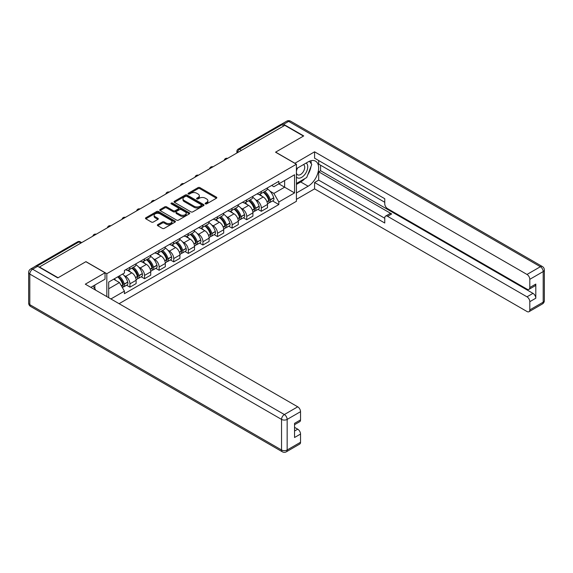 <?xml version="1.0" encoding="UTF-8"?>
<svg xmlns="http://www.w3.org/2000/svg" width="573" height="573" viewBox="0 0 573 573"><rect width="100%" height="100%" fill="white"/><g stroke="black" fill="none" stroke-linecap="round" stroke-linejoin="round"><path stroke-width="0.86" d="M205.392 203.852A0.91 0.523 0 0 0 206.681 203.852L216.436 198.222A1.296 0.752 0 0 0 216.816 197.692A1.296 0.752 0 0 0 216.436 197.155L199.905 187.615A1.296 0.752 0 0 0 198.065 187.615L188.309 193.244A0.91 0.523 0 0 0 188.044 193.617A0.91 0.523 0 0 0 188.309 193.989A0.91 0.523 0 0 0 189.591 193.989L190.859 193.259A4.154 2.399 0 0 1 196.74 193.259L198.115 194.054A4.154 2.399 0 0 1 199.332 195.751A4.154 2.399 0 0 1 198.115 197.449L196.854 198.179A0.91 0.523 0 0 0 196.582 198.552A0.91 0.523 0 0 0 196.854 198.924A0.91 0.523 0 0 0 198.136 198.924L199.397 198.194A4.154 2.399 0 0 1 205.277 198.194L206.66 198.989A4.154 2.399 0 0 1 207.877 200.686A4.154 2.399 0 0 1 206.66 202.384L205.392 203.114A0.91 0.523 0 0 0 205.127 203.479A0.91 0.523 0 0 0 205.392 203.852L205.392 203.114M157.747 224.63A1.296 0.752 0 0 0 157.36 225.16A1.296 0.752 0 0 0 157.747 225.69L162.381 228.369A1.296 0.752 0 0 0 164.222 228.369L175.059 222.109A1.296 0.752 0 0 0 175.438 221.579A1.296 0.752 0 0 0 175.059 221.049L158.528 211.501A1.296 0.752 0 0 0 156.687 211.501L145.85 217.761A1.296 0.752 0 0 0 145.47 218.292A1.296 0.752 0 0 0 145.85 218.822L151.451 222.059A1.296 0.752 0 0 0 153.292 222.059L157.926 219.38A1.296 0.752 0 0 0 158.306 218.85A1.296 0.752 0 0 0 157.926 218.32L155.147 216.716A3.474 2.006 0 0 1 154.13 215.298A3.474 2.006 0 0 1 156.279 213.443A3.474 2.006 0 0 1 160.06 213.879L170.947 220.161A3.474 2.006 0 0 1 171.964 221.579A3.474 2.006 0 0 1 169.823 223.434A3.474 2.006 0 0 1 166.034 222.997L164.222 221.952A1.296 0.752 0 0 0 162.381 221.952L157.747 224.63L157.747 225.69L162.381 223.033L162.381 221.952M106.829 273.693L85.957 261.646L58.074 277.747L39.451 266.997L284.817 125.337L303.439 136.088L275.549 152.189L296.42 164.236L106.829 273.693L106.829 296.606M190.952 211.874A1.296 0.752 0 0 0 192.786 211.874L203.623 205.614A1.296 0.752 0 0 0 204.002 205.084A1.296 0.752 0 0 0 203.623 204.554L187.092 195.013A1.296 0.752 0 0 0 185.251 195.013L174.414 201.266A1.296 0.752 0 0 0 174.034 201.796A1.296 0.752 0 0 0 174.414 202.326L190.952 211.874M171.614 204.052A0.91 0.523 0 0 1 172.53 204.181L189.326 213.872L178.504 220.118A1.296 0.752 0 0 1 176.663 220.118L160.132 210.578L160.132 209.517A1.296 0.752 0 0 0 159.752 210.047A1.296 0.752 0 0 0 160.132 210.578M160.132 209.517L164.773 206.839A1.296 0.752 0 0 1 166.607 206.839L173.311 210.706A1.296 0.752 0 0 0 175.152 210.706L178.224 208.93A1.296 0.752 0 0 0 178.611 208.4A1.296 0.752 0 0 0 178.224 207.87L171.248 203.838A0.91 0.523 0 0 1 170.983 203.472A0.91 0.523 0 0 1 171.542 202.985A0.91 0.523 0 0 1 172.53 203.1L189.341 212.805A1.296 0.752 0 0 1 189.72 213.335A1.296 0.752 0 0 1 189.341 213.865L189.341 212.805M119.091 303.683L296.42 201.302L296.42 164.236M35.59 266.151A2.65 1.526 -120 0 0 35.225 266.273A2.65 1.526 -120 0 0 34.946 266.524M241.491 150.348L239.521 149.216A2.65 1.526 60 0 0 238.203 149.087L280.591 124.613A2.65 1.526 60 0 1 281.916 124.742L239.521 149.216A2.65 1.526 120 0 0 237.652 152.461L237.652 152.568M283.879 125.874L281.916 124.742M261.324 191.411A6.088 3.517 60 0 1 260.063 194.147L266.244 190.58A6.088 3.517 -120 0 0 267.505 187.844M255.465 199.64L257.019 200.543A6.088 3.517 60 0 1 261.324 207.999L267.505 204.432A6.088 3.517 -120 0 0 263.2 196.976L258.781 194.426M267.505 204.432L267.505 207.727L261.324 211.294L257.979 209.36M260.063 194.147A6.088 3.517 60 0 1 257.069 193.867M261.324 207.999L261.324 211.294M246.727 199.841A6.088 3.517 60 0 1 245.466 202.57L251.647 199.01A6.088 3.517 -120 0 0 252.908 196.274M243.382 217.79L246.727 219.724L252.908 216.157L252.908 212.862A6.088 3.517 -120 0 0 248.603 205.406L244.177 202.856M245.466 202.57A6.088 3.517 60 0 1 242.472 202.298M240.868 208.071L242.422 208.973A6.088 3.517 60 0 1 246.727 216.429L246.727 219.724M232.129 208.271A6.088 3.517 60 0 1 230.869 211L237.043 207.433A6.088 3.517 -120 0 0 238.304 204.704M228.785 226.22L232.129 228.147L238.304 224.587L238.304 221.293A6.088 3.517 -120 0 0 233.999 213.836L229.58 211.279M230.869 211A6.088 3.517 60 0 1 227.875 210.728M226.271 216.501L227.825 217.396A6.088 3.517 60 0 1 232.129 224.852L232.129 228.147M217.532 216.694A6.088 3.517 60 0 1 216.272 219.43L222.446 215.863A6.088 3.517 -120 0 0 223.706 213.127M214.18 234.644L217.532 236.577L223.706 233.01L223.706 229.716A6.088 3.517 -120 0 0 219.402 222.26L214.982 219.71M216.272 219.43A6.088 3.517 60 0 1 213.278 219.158M211.673 224.931L213.228 225.826A6.088 3.517 60 0 1 217.532 233.283L217.532 236.577M202.935 225.125A6.088 3.517 60 0 1 201.675 227.861L207.849 224.294A6.088 3.517 -120 0 0 209.109 221.558M199.583 243.074L202.935 245.008L209.109 241.441L209.109 238.146A6.088 3.517 -120 0 0 204.805 230.69L200.385 228.14M201.675 227.861A6.088 3.517 60 0 1 198.673 227.581M197.069 233.354L198.63 234.257A6.088 3.517 60 0 1 202.935 241.713L202.935 245.008M188.338 233.555A6.088 3.517 60 0 1 187.077 236.284L193.251 232.717A6.088 3.517 -120 0 0 194.512 229.988M184.986 251.504L188.338 253.438L194.512 249.871L194.512 246.576A6.088 3.517 -120 0 0 190.207 239.12L185.788 236.563M187.077 236.284A6.088 3.517 60 0 1 184.076 236.012M182.472 241.785L184.033 242.687A6.088 3.517 60 0 1 188.338 250.143L188.338 253.438M173.734 241.978A6.088 3.517 60 0 1 172.473 244.714L178.654 241.147A6.088 3.517 -120 0 0 179.915 238.418M170.389 259.927L173.741 261.861L179.915 258.301L179.915 254.999A6.088 3.517 -120 0 0 175.61 247.543L171.191 244.993M172.473 244.714A6.088 3.517 60 0 1 169.479 244.442M167.875 250.215L169.436 251.11A6.088 3.517 60 0 1 173.741 258.566L173.741 261.861M159.136 250.408A6.088 3.517 60 0 1 157.876 253.144L164.057 249.577A6.088 3.517 -120 0 0 165.318 246.841M155.792 268.357L159.136 270.291L165.318 266.724L165.318 263.43A6.088 3.517 -120 0 0 161.013 255.973L156.587 253.424M157.876 253.144A6.088 3.517 60 0 1 154.882 252.865M153.278 258.638L154.832 259.54A6.088 3.517 60 0 1 159.136 266.997L159.136 270.291M144.539 258.838A6.088 3.517 60 0 1 143.279 261.567L149.453 258.008A6.088 3.517 -120 0 0 150.713 255.272M141.194 276.788L144.539 278.722L150.713 275.155L150.713 271.86A6.088 3.517 -120 0 0 146.416 264.404L141.989 261.854M143.279 261.567A6.088 3.517 60 0 1 140.285 261.295M138.68 267.068L140.235 267.971A6.088 3.517 60 0 1 144.539 275.427L144.539 278.722M129.942 267.269A6.088 3.517 60 0 1 128.681 269.998L134.856 266.431A6.088 3.517 -120 0 0 136.116 263.702M126.59 285.218L129.942 287.152L136.116 283.585L136.116 280.29A6.088 3.517 -120 0 0 131.811 272.834L127.392 270.277M128.681 269.998A6.088 3.517 60 0 1 125.688 269.725M124.083 275.498L125.637 276.394A6.088 3.517 60 0 1 129.942 283.85L129.942 287.152M271.666 185.444L273.865 186.712L294.551 174.772L284.631 180.495L284.631 187.199L273.865 193.409L270.062 191.217M108.698 297.681L108.698 282.066L124.42 272.992L124.42 270.456L278.829 181.312L278.829 183.847L294.551 192.922L278.829 202.004L273.865 193.409M294.551 174.772L294.551 192.922M108.698 288.771L119.463 282.553L124.42 291.148L124.42 293.684L278.829 204.54L278.829 202.004M124.42 291.148L110.897 298.956M119.463 282.553L113.662 279.209M272.576 200.93L278.829 204.54M205.757 203.981L206.66 203.465A4.154 2.399 0 0 0 207.877 201.768L207.877 200.686M199.332 195.751L199.332 196.833A4.154 2.399 0 0 1 198.115 198.53L197.212 199.053M216.422 198.229L199.905 188.696A1.296 0.752 0 0 0 198.065 188.696L188.675 194.118M203.608 205.628L187.092 196.088A1.296 0.752 0 0 0 185.251 196.088L174.436 202.341M201.331 205.456A0.91 0.523 0 0 0 201.596 205.084A0.91 0.523 0 0 0 201.331 204.719L186.812 196.338A0.91 0.523 0 0 0 185.53 196.338L184.198 197.105A4.154 2.399 0 0 0 182.98 198.802A4.154 2.399 0 0 0 184.198 200.5L194.118 206.23A4.154 2.399 0 0 0 199.998 206.23L201.331 205.456L201.331 206.538A0.91 0.523 0 0 0 201.596 206.165L201.596 205.084M182.98 198.802L182.98 199.884A4.154 2.399 0 0 0 184.198 201.581L184.198 200.5M201.331 206.538L199.998 207.304A4.154 2.399 0 0 1 194.118 207.304L184.198 201.581M160.146 210.585L164.773 207.92L164.773 206.839M178.611 208.4L178.611 209.482A1.296 0.752 0 0 1 178.224 210.012L175.152 211.788A1.296 0.752 0 0 1 173.311 211.788L166.607 207.92A1.296 0.752 0 0 0 164.773 207.92M180.273 214.725A3.474 2.006 0 0 0 184.055 215.161A3.474 2.006 0 0 0 186.204 213.306A3.474 2.006 0 0 0 185.186 211.888L181.347 209.675A1.296 0.752 0 0 0 179.514 209.675L176.434 211.451A1.296 0.752 0 0 0 176.054 211.981A1.296 0.752 0 0 0 176.434 212.511L180.273 214.725L180.273 215.806A3.474 2.006 0 0 0 184.055 216.243A3.474 2.006 0 0 0 186.204 214.388L186.204 213.306M176.054 211.981L176.054 213.063A1.296 0.752 0 0 0 176.434 213.593L176.434 212.511M180.273 215.806L176.434 213.593M171.964 221.579L171.964 222.661A3.474 2.006 0 0 1 169.823 224.516A3.474 2.006 0 0 1 166.034 224.079L164.222 223.033A1.296 0.752 0 0 0 162.381 223.033M154.13 215.298L154.13 216.379A3.474 2.006 0 0 0 155.147 217.797L155.147 216.716M157.912 219.387L155.147 217.797M175.059 221.049L175.059 222.109L158.528 212.583A1.296 0.752 0 0 0 156.687 212.583L145.864 218.829L145.85 217.761M263.623 192.091A8.337 4.813 60 0 1 263.666 192.113A8.337 4.813 60 0 1 269.152 199.597L269.203 199.769A1.619 0.938 60 0 1 268.945 201.044A1.619 0.938 60 0 1 268.909 201.059M263.258 192.299A10.056 5.809 60 0 1 268.787 200.6L268.837 200.772A3.345 1.927 60 0 1 268.307 203.394L267.476 203.873M268.88 202.656A3.345 1.927 -120 0 0 269.804 202.534A3.345 1.927 -120 0 0 270.334 199.905L270.284 199.733A10.056 5.809 -120 0 0 264.755 191.439M267.376 188.918A10.056 5.809 60 0 1 273.701 197.764L273.751 197.936A3.345 1.927 60 0 1 273.221 200.557L269.804 202.534M259.827 194.261A10.056 5.809 60 0 1 261.933 196.245M266.817 196.26L268.1 196.997M294.83 163.319L314.577 151.809L526.995 274.453L540.382 266.724L288.649 121.39L283.599 124.312L303.719 135.923L275.642 152.132L294.83 163.212M296.42 168.67L308.116 161.915A14.891 8.595 120 0 1 315.558 161.178A14.891 8.595 120 0 1 317.843 173.103A14.891 8.595 120 0 1 308.116 186.225L296.42 192.979M296.42 199.354L314.577 188.875L314.577 182.501L384.755 223.019L384.755 217.941A3.968 2.292 -120 0 1 385.579 216.121A3.968 2.292 -120 0 1 387.563 216.322L526.995 296.821L532.99 293.362A3.968 2.292 60 0 1 535.798 298.225L535.798 284.072A3.968 2.292 60 0 1 534.974 285.884L528.986 289.344A3.968 2.292 -120 0 0 529.803 287.524L529.803 279.316A3.968 2.292 -120 0 0 526.995 274.453M320.565 165.21L320.565 170.718L318.688 171.8L318.688 180.123L314.577 182.501M318.688 160.562L318.688 164.129L384.755 202.269M528.986 289.344A3.968 2.292 -120 0 1 526.995 289.15L387.563 208.644A3.968 2.292 -120 0 1 384.755 203.787L384.755 198.702L314.577 158.184L314.577 151.809M314.577 188.875L526.995 311.511A3.968 2.292 -120 0 0 528.986 311.712A3.968 2.292 -120 0 0 529.803 309.893L529.803 301.685A3.968 2.292 -120 0 0 526.995 296.821M283.599 124.312A3.968 2.292 -120 0 0 281.615 124.112A3.968 2.292 -120 0 0 281.193 124.491M318.688 171.8L391.681 213.944L387.563 216.322M320.565 170.718L532.99 293.362M318.688 180.123L384.755 218.263M385.579 216.121L389.697 213.743A3.968 2.292 60 0 1 391.681 213.944M296.42 184.442L300.725 181.956A14.891 8.595 120 0 0 304.85 178.604M307.808 174.708A14.891 8.595 120 0 0 311.01 166.449M311.254 163.778A14.891 8.595 120 0 0 310.881 160.741M37.675 266.295L32.618 269.21A3.968 2.292 -120 0 0 30.634 269.016L35.691 266.094A3.968 2.292 60 0 1 37.675 266.295L57.794 277.912L85.864 261.703L105.052 272.777L105.052 279.151L91.759 286.822A14.891 8.595 120 0 0 90.863 287.388M105.052 272.777L85.305 284.179L297.731 406.816A3.968 2.292 60 0 1 300.539 411.679L300.539 419.894A3.968 2.292 60 0 1 299.715 421.714L294.551 424.693M94.853 288.627L94.853 285.039M294.551 431.025L297.731 429.184A3.968 2.292 60 0 1 300.539 434.048L300.539 442.263A3.968 2.292 60 0 1 299.715 444.075L286.335 451.803A3.968 2.292 -120 0 0 287.152 449.984L300.539 442.263M300.539 419.894L294.551 423.354L294.551 437.507L300.539 434.048M297.731 429.184L294.551 427.351M296.42 176.935A8.602 4.964 120 0 0 303.26 176.19A8.602 4.964 120 0 0 307.744 166.829A8.602 4.964 120 0 0 306.183 163.033M297.143 168.247A8.602 4.964 120 0 0 296.42 169.801M296.42 172.681A5.888 3.402 120 0 0 297.609 174.801A5.888 3.402 120 0 0 302.143 173.225A5.888 3.402 120 0 0 304.714 167.295A5.888 3.402 120 0 0 303.497 164.601A5.888 3.402 120 0 0 303.475 164.594M297.623 167.968A5.888 3.402 120 0 0 296.42 171.499M309.463 161.235L311.762 164.508L306.713 177.53L296.606 183.36M93.055 286.077L95.412 289.422L95.218 289.902M249.026 200.521A8.337 4.813 60 0 1 249.069 200.543A8.337 4.813 60 0 1 254.555 208.028L254.605 208.2A1.619 0.938 60 0 1 254.348 209.467A1.619 0.938 60 0 1 254.312 209.489M248.661 200.729A10.056 5.809 60 0 1 254.19 209.03L254.24 209.202A3.345 1.927 60 0 1 253.71 211.824L252.879 212.304M254.283 211.086A3.345 1.927 -120 0 0 255.207 210.957A3.345 1.927 -120 0 0 255.737 208.336L255.687 208.164A10.056 5.809 -120 0 0 250.157 199.862M252.779 197.341A10.056 5.809 60 0 1 259.103 206.194L259.154 206.366A3.345 1.927 60 0 1 258.624 208.987L255.207 210.957M245.23 202.692A10.056 5.809 60 0 1 247.328 204.676M252.22 204.69L253.502 205.428M234.429 208.944A8.337 4.813 60 0 1 234.472 208.973A8.337 4.813 60 0 1 239.958 216.451L240.008 216.623A1.619 0.938 60 0 1 239.75 217.898A1.619 0.938 60 0 1 239.715 217.919M234.063 209.159A10.056 5.809 60 0 1 239.593 217.454L239.643 217.625A3.345 1.927 60 0 1 239.113 220.254L238.282 220.734M239.686 219.516A3.345 1.927 -120 0 0 240.61 219.387A3.345 1.927 -120 0 0 241.14 216.766L241.09 216.594A10.056 5.809 -120 0 0 235.56 208.293M238.182 205.771A10.056 5.809 60 0 1 244.506 214.617L244.556 214.789A3.345 1.927 60 0 1 244.026 217.418L240.61 219.387M230.633 211.115A10.056 5.809 60 0 1 232.731 213.099M237.623 213.113L238.905 213.858M219.831 217.375A8.337 4.813 60 0 1 219.874 217.396A8.337 4.813 60 0 1 225.361 224.881L225.404 225.053A1.619 0.938 60 0 1 225.153 226.328A1.619 0.938 60 0 1 225.117 226.349M219.466 217.582A10.056 5.809 60 0 1 224.996 225.884L225.039 226.056A3.345 1.927 60 0 1 224.516 228.684L223.685 229.157M225.089 227.939A3.345 1.927 -120 0 0 226.013 227.818A3.345 1.927 -120 0 0 226.536 225.196L226.493 225.017A10.056 5.809 -120 0 0 220.963 216.723M223.585 214.202A10.056 5.809 60 0 1 229.902 223.047L229.952 223.219A3.345 1.927 60 0 1 229.429 225.848L226.013 227.818M216.035 219.545A10.056 5.809 60 0 1 218.134 221.529M223.026 221.543L224.308 222.281M205.234 225.805A8.337 4.813 60 0 1 205.27 225.826A8.337 4.813 60 0 1 210.757 233.311L210.807 233.483A1.619 0.938 60 0 1 210.549 234.758A1.619 0.938 60 0 1 210.513 234.772M204.869 226.013A10.056 5.809 60 0 1 210.391 234.314L210.441 234.486A3.345 1.927 60 0 1 209.919 237.107L209.088 237.587M210.484 236.37A3.345 1.927 -120 0 0 211.416 236.248A3.345 1.927 -120 0 0 211.938 233.619L211.888 233.447A10.056 5.809 -120 0 0 206.366 225.146M208.98 222.625A10.056 5.809 60 0 1 215.305 231.478L215.355 231.65A3.345 1.927 60 0 1 214.825 234.271L211.416 236.248M201.438 227.975A10.056 5.809 60 0 1 203.537 229.959M208.429 229.974L209.711 230.711M190.63 234.228A8.337 4.813 60 0 1 190.673 234.257A8.337 4.813 60 0 1 196.159 241.734L196.21 241.913A1.619 0.938 60 0 1 195.952 243.181A1.619 0.938 60 0 1 195.916 243.203M190.272 234.443A10.056 5.809 60 0 1 195.794 242.744L195.844 242.916A3.345 1.927 60 0 1 195.314 245.538L194.483 246.018M195.887 244.8A3.345 1.927 -120 0 0 196.811 244.671A3.345 1.927 -120 0 0 197.341 242.05L197.291 241.878A10.056 5.809 -120 0 0 191.769 233.576M194.383 231.055A10.056 5.809 60 0 1 200.708 239.908L200.758 240.08A3.345 1.927 60 0 1 200.228 242.701L196.811 244.671M186.841 236.405A10.056 5.809 60 0 1 188.94 238.382M193.832 238.397L195.114 239.142M176.033 242.658A8.337 4.813 60 0 1 176.076 242.687A8.337 4.813 60 0 1 181.562 250.165L181.612 250.337A1.619 0.938 60 0 1 181.355 251.611A1.619 0.938 60 0 1 181.319 251.633M175.667 242.873A10.056 5.809 60 0 1 181.197 251.167L181.247 251.339A3.345 1.927 60 0 1 180.717 253.968L179.886 254.448M181.29 253.23A3.345 1.927 -120 0 0 182.214 253.101A3.345 1.927 -120 0 0 182.744 250.48L182.694 250.308A10.056 5.809 -120 0 0 177.164 242.007M179.786 239.485A10.056 5.809 60 0 1 186.11 248.331L186.161 248.503A3.345 1.927 60 0 1 185.631 251.132L182.214 253.101M172.237 244.829A10.056 5.809 60 0 1 174.342 246.813M179.227 246.827L180.509 247.565M161.436 251.089A8.337 4.813 60 0 1 161.479 251.11A8.337 4.813 60 0 1 166.965 258.595L167.015 258.767A1.619 0.938 60 0 1 166.757 260.042A1.619 0.938 60 0 1 166.722 260.056M161.07 251.296A10.056 5.809 60 0 1 166.6 259.598L166.65 259.77A3.345 1.927 60 0 1 166.12 262.391L165.289 262.871M166.693 261.653A3.345 1.927 -120 0 0 167.617 261.532A3.345 1.927 -120 0 0 168.147 258.903L168.097 258.731A10.056 5.809 -120 0 0 162.567 250.437M165.189 247.916A10.056 5.809 60 0 1 171.513 256.761L171.563 256.933A3.345 1.927 60 0 1 171.033 259.555L167.617 261.532M157.639 253.259A10.056 5.809 60 0 1 159.745 255.243M164.63 255.257L165.912 255.995M146.838 259.519A8.337 4.813 60 0 1 146.881 259.54A8.337 4.813 60 0 1 152.368 267.025L152.418 267.197A1.619 0.938 60 0 1 152.16 268.465A1.619 0.938 60 0 1 152.124 268.486M146.473 259.727A10.056 5.809 60 0 1 152.003 268.028L152.053 268.2A3.345 1.927 60 0 1 151.523 270.821L150.692 271.301M152.096 270.084A3.345 1.927 -120 0 0 153.02 269.955A3.345 1.927 -120 0 0 153.55 267.333L153.5 267.161A10.056 5.809 -120 0 0 147.97 258.86M150.592 256.339A10.056 5.809 60 0 1 156.916 265.192L156.966 265.363A3.345 1.927 60 0 1 156.436 267.985L153.02 269.955M143.042 261.689A10.056 5.809 60 0 1 145.141 263.673M150.033 263.687L151.315 264.425M132.241 267.942A8.337 4.813 60 0 1 132.284 267.971A8.337 4.813 60 0 1 137.771 275.448L137.814 275.62A1.619 0.938 60 0 1 137.563 276.895A1.619 0.938 60 0 1 137.527 276.917M131.876 268.157A10.056 5.809 60 0 1 137.405 276.451L137.448 276.63A3.345 1.927 60 0 1 136.926 279.252L136.095 279.731M137.499 278.514A3.345 1.927 -120 0 0 138.422 278.385A3.345 1.927 -120 0 0 138.953 275.763L138.902 275.592A10.056 5.809 -120 0 0 133.373 267.29M135.994 264.769A10.056 5.809 60 0 1 142.319 273.615L142.362 273.794A3.345 1.927 60 0 1 141.839 276.415L138.422 278.385M128.445 270.119A10.056 5.809 60 0 1 130.544 272.096M135.436 272.111L136.718 272.855M118.088 276.652A8.337 4.813 60 0 1 123.166 283.879L123.216 284.05A1.619 0.938 60 0 1 122.966 285.325A1.619 0.938 60 0 1 122.923 285.347M117.666 276.895A10.056 5.809 60 0 1 122.801 284.881L122.851 285.053A3.345 1.927 60 0 1 122.393 287.639M122.894 286.937A3.345 1.927 -120 0 0 123.825 286.815A3.345 1.927 -120 0 0 124.348 284.194L124.298 284.015A10.056 5.809 -120 0 0 119.163 276.028M122.579 274.059A10.056 5.809 60 0 1 127.715 282.045L127.765 282.217A3.345 1.927 60 0 1 127.242 284.845L123.825 286.815M114.249 278.865A10.056 5.809 60 0 1 115.947 280.526M120.839 280.541L122.121 281.279M237.745 152.511L237.652 152.461A2.65 1.526 0 0 1 236.878 151.379L236.878 153.012M144.539 275.427L150.713 271.86M159.136 266.997L165.318 263.43M173.741 258.566L179.915 254.999M188.338 250.143L194.512 246.576M202.935 241.713L209.109 238.146M217.532 233.283L223.706 229.716M232.129 224.852L238.304 221.293M246.727 216.429L252.908 212.862M129.942 283.85L136.116 280.29M125.637 276.394L131.811 272.834M140.235 267.971L146.416 264.404M154.832 259.54L161.013 255.973M169.436 251.11L175.61 247.543M184.033 242.687L190.207 239.12M198.63 234.257L204.805 230.69M213.228 225.826L219.402 222.26M227.825 217.396L233.999 213.836M242.422 208.973L248.603 205.406M257.019 200.543L263.2 196.976M227.381 158.499A2.65 1.526 120 0 0 226.213 159.172M212.784 166.922A2.65 1.526 120 0 0 211.616 167.595M198.186 175.352A2.65 1.526 120 0 0 197.019 176.026M183.589 183.783A2.65 1.526 120 0 0 182.415 184.456M168.985 192.206A2.65 1.526 120 0 0 167.817 192.886M154.388 200.636A2.65 1.526 120 0 0 153.22 201.309M139.791 209.066A2.65 1.526 120 0 0 138.623 209.739M125.193 217.496A2.65 1.526 120 0 0 124.026 218.17M110.596 225.92A2.65 1.526 120 0 0 109.429 226.6M95.999 234.35A2.65 1.526 120 0 0 94.824 235.023M80.908 243.059L78.945 241.928L37.159 266.051M81.681 242.615L80.263 241.799A2.65 1.526 120 0 0 78.945 241.928A2.65 1.526 60 0 0 77.62 241.799L35.225 266.273M206.66 203.465L206.66 202.384M196.854 198.924L196.854 198.179M198.115 198.53L198.115 197.449M188.309 193.989L188.309 193.244M198.065 188.696L198.065 187.615M199.905 188.696L199.905 187.615M216.436 198.222L216.436 197.155M174.414 202.326L174.414 201.266M185.251 196.088L185.251 195.013M187.092 196.088L187.092 195.013M203.623 205.614L203.623 204.554M194.118 207.304L194.118 206.23M199.998 207.304L199.998 206.23M166.607 207.92L166.607 206.839M173.311 211.788L173.311 210.706M175.152 211.788L175.152 210.706M178.224 210.012L178.224 208.93M172.53 204.181L172.53 203.1M164.222 223.033L164.222 221.952M166.034 224.079L166.034 222.997M157.926 219.38L157.926 218.32M156.687 212.583L156.687 211.501M158.528 212.583L158.528 211.501M267.004 201.832L268.837 200.772M270.334 199.905L273.751 197.936M270.284 199.733L273.701 197.764M266.946 201.66L269.281 200.299M529.803 287.524L535.798 284.072M535.798 298.225L529.803 301.685M529.803 309.893L543.19 302.172L543.19 271.588L529.803 279.316M300.725 181.956L308.116 186.225M543.19 302.172A3.968 2.292 60 0 1 542.366 303.984A3.968 3.968 0 0 0 544.35 300.546A3.968 2.292 180 0 1 543.19 302.172M543.19 271.588A3.968 2.292 0 0 0 544.35 269.969A3.968 3.968 0 0 0 542.366 266.531A3.968 2.292 -60 0 0 540.382 266.724A3.968 2.292 60 0 1 543.19 271.588M281.615 124.112L286.665 121.197A3.968 2.292 60 0 1 288.649 121.39A3.968 2.292 -60 0 1 290.64 121.197L542.366 266.531M30.634 269.016A3.968 3.968 0 0 0 28.65 272.454A3.968 2.292 180 0 0 29.81 274.073A3.968 2.292 -60 0 1 32.618 269.21L284.351 414.544A3.968 2.292 -60 0 0 281.544 419.407L29.81 274.073L29.81 304.657L281.544 449.984L281.544 419.407A3.968 2.292 0 0 0 287.152 419.407L287.152 449.984A3.968 2.292 180 0 1 281.544 449.984A3.968 2.292 -60 0 0 282.36 451.803A3.968 3.968 0 0 0 286.335 451.803M300.539 411.679L287.152 419.407A3.968 2.292 -120 0 0 284.351 414.544L297.731 406.816M30.634 306.469A3.968 2.292 -60 0 1 29.81 304.657A3.968 2.292 0 0 1 28.65 303.031A3.968 3.968 0 0 0 30.634 306.469L282.36 451.803M252.406 210.255L254.24 209.202M255.737 208.336L259.154 206.366M255.687 208.164L259.103 206.194M254.183 209.016L254.684 208.73M252.349 210.09L254.19 209.03M237.809 218.685L239.643 217.625M241.14 216.766L244.556 214.789M241.09 216.594L244.506 214.617M237.752 218.521L240.087 217.153M223.212 227.116L225.039 226.056M226.536 225.196L229.952 223.219M226.493 225.017L229.902 223.047M224.988 225.869L225.49 225.583M223.148 226.951L224.996 225.884M208.615 235.539L210.441 234.486M211.938 233.619L215.355 231.65M211.888 233.447L215.305 231.478M210.391 234.3L210.885 234.013M208.551 235.374L210.391 234.314M194.018 243.969L195.844 242.916M197.341 242.05L200.758 240.08M197.291 241.878L200.708 239.908M193.953 243.804L196.288 242.443M179.421 252.399L181.247 251.339M182.744 250.48L186.161 248.503M182.694 250.308L186.11 248.331M179.356 252.235L181.691 250.867M164.816 260.83L166.65 259.77M168.147 258.903L171.563 256.933M168.097 258.731L171.513 256.761M166.593 259.583L167.094 259.297M164.759 260.658L166.6 259.598M150.219 269.253L152.053 268.2M153.55 267.333L156.966 265.363M153.5 267.161L156.916 265.192M150.162 269.088L152.497 267.727M135.622 277.683L137.448 276.63M138.953 275.763L142.362 273.794M138.902 275.592L142.319 273.615M135.557 277.518L137.9 276.157M121.39 285.898L122.851 285.053M124.348 284.194L127.765 282.217M124.298 284.015L127.715 282.045M122.801 284.867L123.295 284.58M121.304 285.748L122.801 284.881M227.603 158.363A2.65 2.65 0 0 0 224.208 160.325M213.006 166.793A2.65 2.65 0 0 0 209.611 168.756M198.408 175.223A2.65 2.65 0 0 0 195.013 177.186M183.811 183.654A2.65 2.65 0 0 0 180.416 185.609M169.214 192.077A2.65 2.65 0 0 0 165.819 194.039M154.617 200.507A2.65 2.65 0 0 0 151.215 202.47M140.013 208.937A2.65 2.65 0 0 0 136.618 210.9M125.415 217.36A2.65 2.65 0 0 0 122.02 219.323M110.818 225.791A2.65 2.65 0 0 0 107.423 227.753M96.221 234.221A2.65 2.65 0 0 0 92.826 236.183M80.263 241.799A2.65 2.65 0 0 0 77.62 241.799M238.203 149.087A2.65 2.65 0 0 0 236.878 151.379M528.986 311.712L542.366 303.984M544.35 300.546L544.35 269.969M290.64 121.197A3.968 3.968 0 0 0 286.665 121.197M28.65 272.454L28.65 303.031"/></g></svg>
